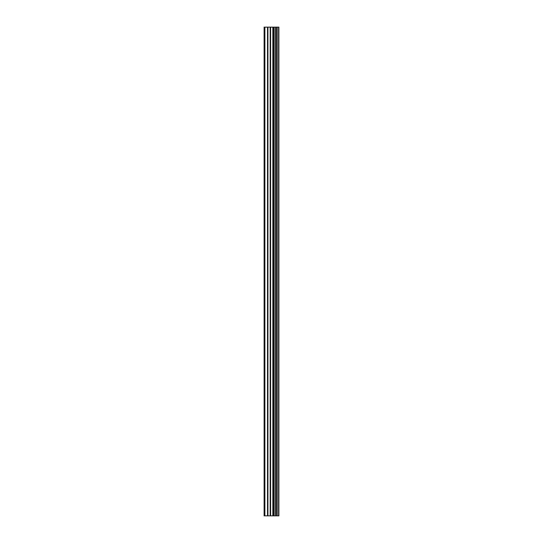 <?xml version="1.0" encoding="UTF-8"?>
<svg xmlns="http://www.w3.org/2000/svg" width="543" height="543" viewBox="0 0 543 543"><rect width="100%" height="100%" fill="white"/><g stroke="black" fill="none" stroke-linecap="round" stroke-linejoin="round"><path stroke-width="0.81" d="M270.17 515.85L278.885 515.85L278.885 27.15L264.115 27.15L264.115 515.85L270.17 515.85L270.17 27.15M275.647 27.15L275.647 515.85L275.64 27.15M278.783 515.85L278.783 27.15M278.613 515.85L278.613 27.15M274.14 515.85L274.14 27.15M273.889 515.85L273.889 27.15M264.882 515.85L264.882 27.15M277.201 515.85L277.201 27.15M277.12 515.85L277.12 27.15M277.106 515.85L277.106 27.15M276.889 515.85L276.889 27.15M275.864 515.85L275.864 27.15M275.552 515.85L275.552 27.15M273.278 515.85L273.278 27.15M272.844 515.85L272.844 27.15M270.604 515.85L270.604 27.15M267.93 515.85L267.93 27.15M267.502 515.85L267.502 27.15"/></g></svg>
